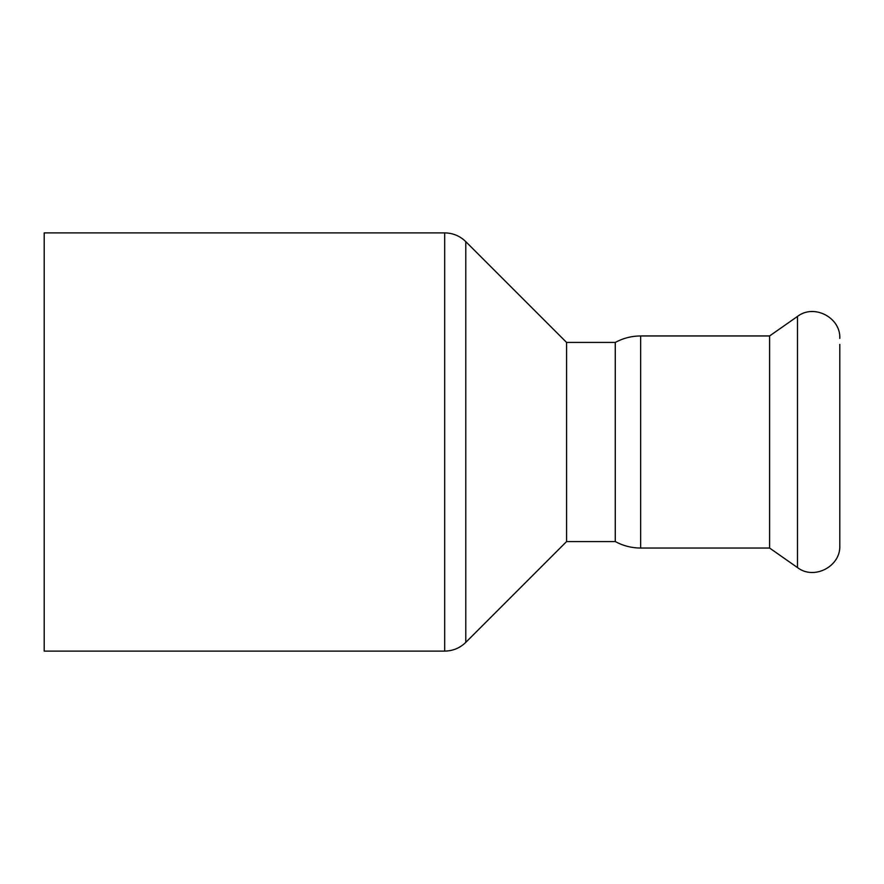 <?xml version="1.0" encoding="UTF-8"?>
<svg xmlns="http://www.w3.org/2000/svg" width="884" height="884" viewBox="0 0 884 884"><rect width="100%" height="100%" fill="white"/><g stroke="black" fill="none" stroke-linecap="round" stroke-linejoin="round"><path stroke-width="1.33" d="M444.674 232.89L444.674 651.11L44.2 651.11L44.2 232.89L444.674 232.89C452.873 233.011 459.912 235.929 465.791 241.641L566.578 342.428L566.578 541.572L465.791 642.359L465.791 241.641M566.578 342.428L615.264 342.428L615.264 541.572L566.578 541.572M640.646 548.047L640.646 335.953C631.651 335.986 623.187 338.141 615.264 342.428L615.264 541.572C623.187 545.859 631.651 548.014 640.646 548.047L769.599 548.047L797.49 567.583C814.02 580.401 840.828 566.456 839.8 545.561L839.8 539.583M640.646 335.953L769.599 335.953L769.599 548.047M839.8 344.417L839.8 545.561M769.599 335.953L797.49 316.417L797.49 567.583M444.674 651.11C452.862 650.989 459.912 648.071 465.791 642.359M797.49 316.417C814.02 303.599 840.828 317.544 839.8 338.439"/></g></svg>
